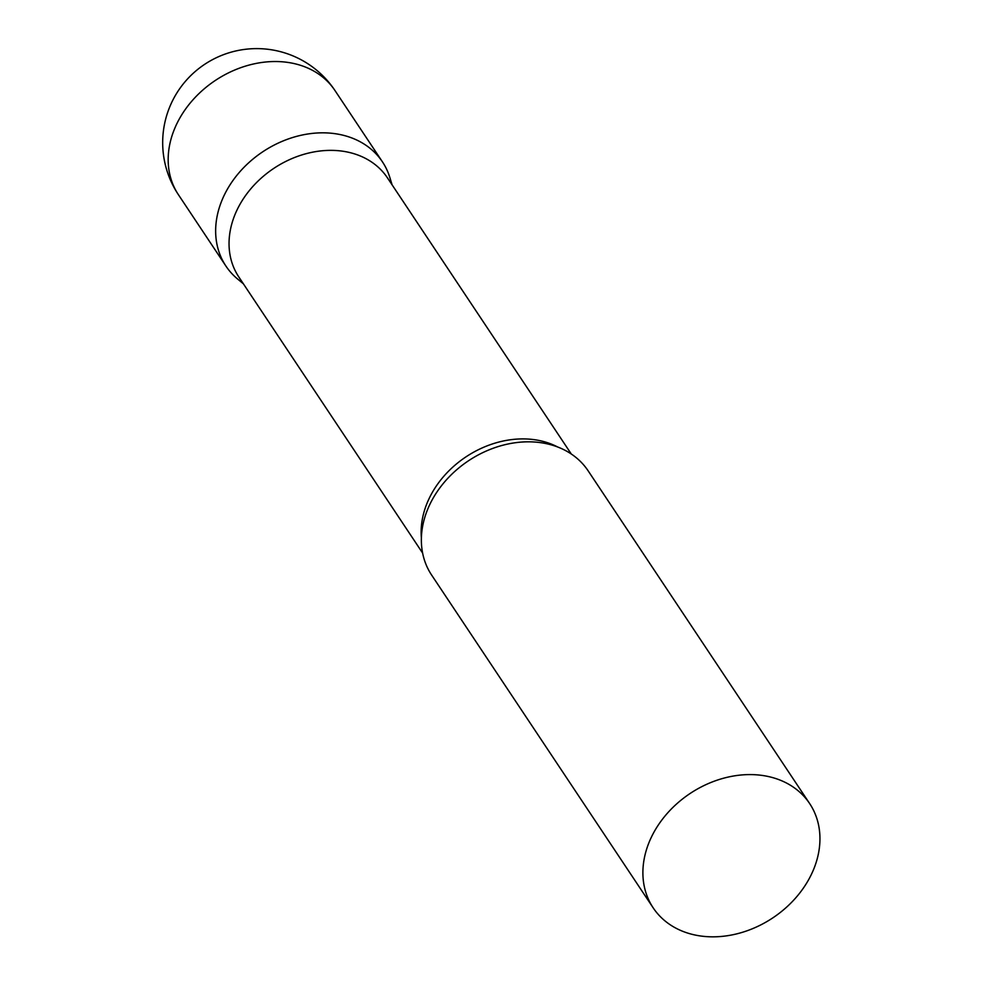 <?xml version="1.0" encoding="UTF-8"?>
<svg xmlns="http://www.w3.org/2000/svg" width="983" height="983" viewBox="0 0 983 983"><rect width="100%" height="100%" fill="white"/><g stroke="black" fill="none" stroke-linecap="round" stroke-linejoin="round"><path stroke-width="1.47" d="M242.752 282.858A94.024 74.696 -33.7 0 1 225.906 266.049A94.024 74.696 -33.7 0 1 237.874 174.102A94.024 74.696 -33.7 0 1 335.756 133.786A94.024 74.696 -33.7 0 1 382.436 161.851A94.024 74.696 -33.7 0 1 391.443 183.87M571.307 454.035L387.499 177.935A89.318 70.96 146.3 0 0 308.035 153.201A89.318 70.96 146.3 0 0 234.568 215.633A89.318 70.96 146.3 0 0 238.795 276.923L422.604 553.036M392.094 184.841L389.87 177.591A94.024 74.696 146.3 0 0 309.08 133.811A94.024 74.696 146.3 0 0 221.458 201.54A94.024 74.696 146.3 0 0 237.567 278.988L243.391 283.829M809.685 803.615L588.153 470.845A94.024 74.696 146.3 0 0 504.5 444.808A94.024 74.696 146.3 0 0 427.175 510.533A94.024 74.696 146.3 0 0 431.623 575.055L653.154 907.813A94.024 74.696 146.3 0 0 736.808 933.85A94.024 74.696 146.3 0 0 814.133 868.124A94.024 74.696 146.3 0 0 809.685 803.615A94.024 74.696 146.3 0 0 726.032 777.578A94.024 74.696 146.3 0 0 648.706 843.303A94.024 74.696 146.3 0 0 653.154 907.813M288.277 62.482A94.024 74.696 -33.7 0 1 334.97 90.534A94.024 94.024 0 0 0 169.223 108.179A94.024 94.024 0 0 0 178.439 194.745A94.024 74.696 -33.7 0 1 173.991 130.223A94.024 74.696 -33.7 0 1 288.277 62.482M557.754 447.032A89.318 70.96 146.3 0 0 426.671 504.181A89.318 70.96 146.3 0 0 421.388 537.824M382.436 161.851L334.97 90.534M225.906 266.049L178.439 194.745"/></g></svg>
